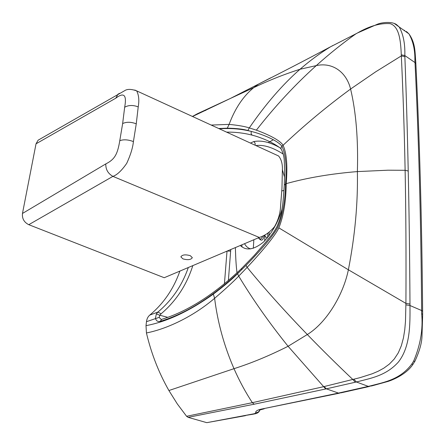 <?xml version="1.0" encoding="UTF-8"?>
<svg xmlns="http://www.w3.org/2000/svg" width="445" height="445" viewBox="0 0 445 445"><rect width="100%" height="100%" fill="white"/><g stroke="black" fill="none" stroke-linecap="round" stroke-linejoin="round"><path stroke-width="0.67" d="M262.506 236.05L262.027 237.825L260.242 239.304M258.434 237.814C261.321 241.546 263.195 240.762 264.046 235.461L264.052 235.322M263.93 235.383L264.936 236.184L265.014 234.832M235.544 252.515L235.405 248.199M267.656 237.591L267.912 233.119M267.261 238.069L264.936 236.184L264.658 240.951M273.258 139.802L268.307 142.584M211.175 125.067L229.103 124.383C238.081 125.262 244.811 126.436 249.295 127.91L256.365 130.157C266.227 133.728 279.916 139.869 283.065 145.281C286.658 153.108 287.704 165.89 286.202 183.635C286.057 201.14 283.61 215.886 278.848 227.879C274.871 236.573 258.984 254.735 247.159 267.367L238.72 276.123C233.364 281.718 225.326 289.111 214.612 298.311C192.24 317.346 165.957 329.155 146.438 332.96C151.289 353.525 158.776 372.715 168.905 390.526L177.338 403.971L186.594 416.292L252.343 402.675L323.465 386.722L360.05 377.649L372.159 373.8L378.066 371.297L383.829 368.149L389.303 364.132L394.214 359.065L398.286 352.857L401.351 345.693L403.459 337.855L404.766 329.689L405.484 321.385L405.918 303.395C406.179 254.407 405.918 210.04 405.122 170.296C404.338 130.769 403.075 92.632 401.334 55.892L401.279 54.807C400.711 40.973 399.326 26.544 390.209 23.663C380.247 22.901 369.166 26.105 356.962 33.275L330.485 46.82C320.094 53.183 309.943 60.659 300.025 69.253C284.16 74.326 268.741 80.445 253.772 87.609L197.313 113.775L192.407 116.462M192.507 116.507L230.549 98.373L258.528 84.088L253.772 87.609C243.282 96.131 235.06 108.391 229.103 124.383L227.295 128.171C236.534 128.355 243.387 129.139 247.871 130.518L255.03 132.415C264.586 135.319 277.98 140.776 281.946 146.288C285.723 154.131 286.908 166.647 285.501 183.841C285.306 200.756 282.725 215.263 277.763 227.345C272.835 236.757 257.444 253.772 246.018 265.398L247.159 267.367C264.085 288.121 284.138 310.51 307.317 334.529L288.087 346.282C269.269 322.881 252.81 299.496 238.72 276.123L237.552 273.708C232.218 279.16 224.141 285.968 213.322 294.134C189.303 311.25 166.864 321.752 146.005 325.645L146.438 332.96M250.552 248.9C247.882 248.032 245.885 246.291 244.561 243.688M200.294 112.39L205.952 110.249M186.594 416.292L188.124 417.349L254.195 404.205L325.701 388.98L356.384 381.982C370.529 378.278 385.915 375.958 398.431 361.996C410.451 346.555 410.079 324.027 409.99 305.52L409.984 304.052C409.684 255.085 409.1 210.741 408.221 171.025C407.392 131.525 406.274 93.4 404.867 56.649L404.822 55.564C405.189 43.955 403.331 34.443 399.248 27.028L394.164 23.368M282.047 208.983C278.359 221.76 272.223 232.746 263.646 241.941C253.884 249.884 246.107 251.069 240.306 245.49M281.819 190.888L283.96 190.521M284.566 177.266L282.314 169.512M236.996 272.841L236.395 267.256C235.655 258.829 235.505 251.097 235.388 247.576M255.847 145.56C263.674 144.542 272.818 147.395 283.276 154.115M250.435 143.073L253.689 141.605C261.321 140.053 270.093 142.111 279.994 147.773M246.018 265.398L237.552 273.708M284.294 184.792L284.644 170.941L284.277 161.023C284.205 157.33 283.276 153.525 281.49 149.615C280.673 148.647 280.823 147.54 281.946 146.288L283.065 145.281C304.374 125.162 326.886 106.411 350.593 89.028C356.05 112.062 358.308 139.58 357.38 171.586C331.141 173.722 307.412 177.739 286.202 183.635L284.288 184.992C282.898 206.146 282.614 204.622 281.857 210.09C281.524 214.156 279.855 219.763 276.862 226.922C271.995 235.388 271.055 235.31 266.099 241.791L254.251 255.441L241.607 268.463L241.663 269.676C213.839 296.147 186.689 313.375 160.206 321.362C157.847 321.946 156.256 320.94 155.427 318.342L156.34 313.903L157.964 312.028C172.031 300.186 182.15 285.345 188.318 267.512M161.179 319.482L159.143 317.368L159.827 315.249L161.084 313.825L157.964 312.028L149.759 315.11C163.61 303.529 173.65 288.861 179.875 271.094M146.005 325.645L146.472 321.685L159.143 317.368M149.759 315.11C147.946 316.645 146.844 318.837 146.472 321.685M226.577 132.137C235.21 131.998 243.693 132.988 252.02 135.108L255.658 136.126C265.854 139.357 274.126 143.396 280.472 148.235L281.079 148.997M160.206 321.362L161.668 319.36M156.34 313.903L159.827 315.249L167.765 317.324M339.374 393.196L263.195 408.733C257.966 409.656 255.463 410.974 255.68 412.687C255.847 413.244 254.768 413.705 252.443 414.072L206.792 422.661L188.124 417.349M206.792 422.661L245.495 415.663M190.282 255.669C185.343 254.312 182.2 254.707 180.859 256.86L182.934 258.873C187.873 260.219 191.005 259.813 192.323 257.655L190.282 255.669M39.638 139.318L38.103 140.203L36.023 143.824L22.473 213.461L105.804 163.905C114.782 159.405 117.541 154.248 119.777 140.687L122.642 123.56L124.672 107.223C128.549 105.048 133.066 104.937 138.217 106.895C139.352 100.42 138.84 95.08 136.671 90.88L134.785 90.029M22.473 213.461C21.989 218.584 24.091 222.328 28.775 224.686L112.913 176.37L259.307 237.441C264.708 235.883 269.781 232.29 274.537 226.661C278.359 219.836 280.378 212.844 280.6 205.69L281.969 188.218L282.336 171.492C282.803 164.706 281.552 159.532 278.581 155.984L276.167 154.871M105.804 163.905C105.621 169.406 107.99 173.561 112.913 176.37C117.068 174.952 121.669 170.613 126.714 163.365C130.546 155.027 132.782 147.768 133.417 141.588L136.259 123.827L138.217 106.895M28.775 224.686L164.222 277.724L259.307 237.441M253.856 239.749L253.305 248.304M247.871 130.518L249.295 127.91C265.47 104.314 282.38 84.761 300.025 69.253L316.273 65.599C332.304 62.016 346.371 71.851 350.593 89.028L375.725 71.79L401.334 55.892L404.867 56.649M256.365 130.157C274.988 106.305 294.957 84.784 316.273 65.599C329.294 53.906 342.561 43.282 356.078 33.714L356.512 33.453M213.322 294.134L214.612 298.311C217.638 322.453 224.096 345.904 233.998 368.677L168.905 390.526M325.701 388.98L288.087 346.282C269.358 355.711 251.33 363.176 233.998 368.677C239.332 380.798 245.445 392.134 252.343 402.675L254.195 404.205M278.848 227.879L348.379 269.787L405.918 303.395L409.984 304.052M408.221 171.025L405.122 170.296L387.951 170.201L357.38 171.586C357.986 203.193 354.988 235.928 348.379 269.787C343.267 295.029 326.33 322.886 307.317 334.529C321.524 349.214 336.709 364.216 352.874 379.541L355.305 382.238M218.673 128.51L227.295 128.171M356.962 33.275L330.485 46.82C304.452 60.659 280.467 73.08 258.528 84.088L270.593 77.886M324.121 386.566L326.357 388.835L338.456 393.085L263.195 408.733M353.942 379.262L356.384 381.982L368.31 386.377L338.456 393.085L341.176 392.807M405.912 304.87L409.99 305.52L421.643 310.532L421.665 313.653C423.139 329.166 420.464 344.986 413.65 361.106L411.731 364.138C399.955 379.824 383.885 382.272 370.807 385.787L368.31 386.377L371.803 385.898M401.279 54.807L404.822 55.564L415.007 62.573C416.77 98.378 418.222 136.637 419.351 177.344C420.497 218.417 421.259 262.795 421.643 310.476L422.628 311.322L422.65 314.443L421.665 313.653M407.32 32.708L406.407 31.467L408.922 33.831L399.248 27.028L396.701 24.742C392.418 21.327 382.322 22.256 377.544 24.163L357.402 33.013M332.259 45.785L332.721 45.59M255.013 145.176C255.452 143.635 255.013 142.445 253.689 141.605M230.766 249.534L228.374 280.528M227.184 251.052L230.643 251.114M227.011 251.125L224.425 283.838M219.418 128.85C230.26 127.993 240.901 128.85 251.336 131.431L251.063 133.533L252.02 135.108M161.084 313.825C176.114 301.043 186.689 284.972 192.813 265.609M408.922 33.831L408.922 33.837C413.082 41.107 415.074 49.901 414.885 60.22L415.001 62.534L415.858 63.641L415.007 62.573M403.493 30.015L404.744 30.51M415.886 64.213L415.736 61.327C414.907 52.927 415.725 43.376 408.922 33.837M415.886 64.252L415.858 63.68C417.655 99.624 419.123 137.844 420.269 178.339C421.443 219.936 422.233 264.247 422.628 311.266L421.643 310.476M422.655 314.782L421.999 335.652C421.971 342.478 419.591 351.044 414.862 361.351L413.65 361.106M414.896 361.284L412.993 364.294L411.731 364.138M413.043 364.216L412.993 364.294C406.541 374.195 393.157 379.802 388.001 381.432L372.037 385.843M369.389 386.466L368.26 386.388M339.524 393.169L338.417 393.091M259.847 409.906C259.129 411.742 257.738 412.671 255.68 412.687M259.88 409.895C258.74 414.011 253.717 413.867 253.606 414.106L252.443 414.072M253.344 414.156L244.5 415.602M124.672 107.223C126.942 94.969 123.994 91.954 115.817 98.167L117.953 94.234L119.544 93.322M36.023 143.824L115.817 98.167M122.642 123.56C126.514 121.758 131.053 121.847 136.259 123.827M119.777 140.687C123.615 139.291 128.16 139.591 133.417 141.588M258.601 237.741C260.208 239.354 260.915 239.855 260.726 239.226L260.258 239.304M269.208 232.201L269.002 235.861M241.913 244.811L241.98 246.997M236.879 272.162L236.957 272.88M241.607 268.463C214.106 294.623 187.362 311.622 161.39 319.443L161.218 319.477M369.25 386.499L341.426 392.757M264.23 408.799L259.385 410.112M278.587 155.978L136.671 90.88C131.186 88.939 127.12 88.911 124.466 90.797L38.103 140.203"/></g></svg>
